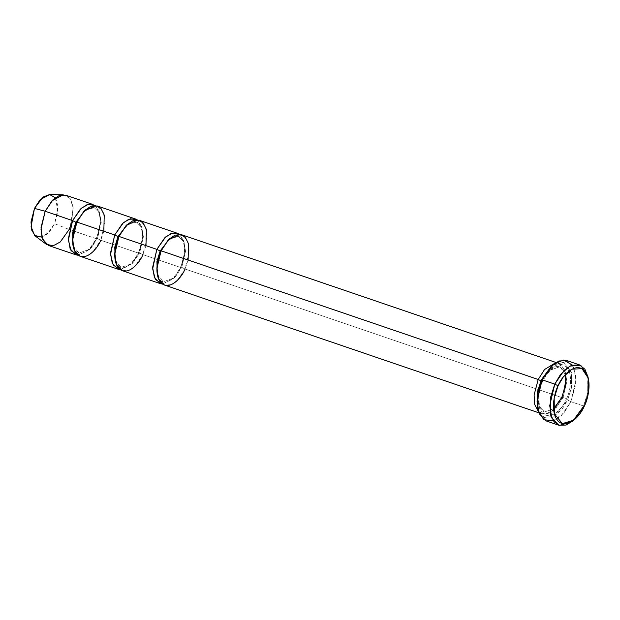 <?xml version="1.0" encoding="UTF-8"?>
<svg xmlns="http://www.w3.org/2000/svg" width="620" height="620" viewBox="0 0 620 620"><rect width="100%" height="100%" fill="white"/><g stroke="black" fill="none" stroke-linecap="round" stroke-linejoin="round"><path stroke-width="0.46" stroke-dasharray="3.1 2.33" d="M587.977 377.061L587.613 393.367L583.536 405.984L584.443 405.798L583.536 405.984L587.721 392.786L587.714 375.852M572.345 365.025L575.585 374.216L575.647 384.78L570.896 401.675L567.587 400.047L571.47 387.733L571.314 372L563.309 362.196L551.699 365.692M188.116 260.028L185.047 269.002L562.177 397.699L561.867 397.311L563.084 397.505L566.393 399.133C563.689 406.495 552.529 420.352 543.5 413.943C534.773 406.883 538.741 387.554 542.407 380.928L542.725 381.308L541.5 381.122L537.711 397.273L539.307 406.55L544.569 411.951L556.047 407.859L563.084 397.505L566.874 381.346L565.285 372.07L560.023 366.676L548.545 370.76L541.5 381.122L542.407 380.928C545.12 373.565 556.272 359.709 565.3 366.118C574.027 373.178 570.059 392.507 566.393 399.133L563.084 397.505L562.177 397.699L554.357 409.208L548.204 413.377L541.601 413.749L538.462 411.796L545.422 414.106L552.777 410.611L562.177 397.699L566.323 377.185L562.976 366.583L555.086 363.064L558.767 363.436L564.619 369.435L566.386 379.742L562.177 397.699L185.047 269.002L189.255 251.054L187.488 240.746L181.644 234.748M563.084 397.505L556.047 407.859L544.569 411.951L539.307 406.55L537.711 397.273L541.5 381.122L540.834 380.866L541.5 381.122L548.545 370.76L560.023 366.676L565.285 372.07L566.874 381.346L563.084 397.505M546.204 420.933L554.125 420.492L561.511 415.485L570.896 401.675L583.536 405.984L570.896 401.675L575.949 380.13L573.826 367.761L566.812 360.561M185.047 269.002L181.745 267.375L185.535 251.224L183.939 241.94L178.676 236.546L169.648 238.584L178.676 236.546L183.939 241.94L185.535 251.224L181.745 267.375L185.047 269.002L177.227 280.511L171.074 284.688L164.478 285.053M160.161 250.992L161.378 251.185L160.161 250.992M157.325 274.691L163.223 281.821L174.701 277.737L181.745 267.375L174.701 277.737L163.223 281.821L157.325 274.691M145.971 245.652L142.91 254.626L180.839 267.569L184.993 251.147L184 241.304L179.436 234.329L184 241.304L184.993 251.147L180.839 267.569L173.933 278.14L162.471 284.038L173.933 278.14L180.839 267.569L180.521 267.181L181.745 267.375L180.839 267.569L142.91 254.626L139.608 252.999L143.391 236.84L141.802 227.563L136.54 222.162L127.511 224.2L136.54 222.162L141.802 227.563L143.391 236.84L139.608 252.999L142.91 254.626L147.118 236.677L145.351 226.37L139.508 220.371M93.155 204.554L98.998 210.552L100.773 220.86L96.557 238.809L69.169 229.462L70.161 227.137L73.237 207.917L70.099 198.524L63.232 194.773M71.594 222.929L73.121 206.879L70.68 199.4L65.767 195.207M55.381 197.726L57.947 211.637L54.599 223.688L69.169 229.462L54.599 223.688L58.117 207.126L55.738 198.245L49.615 194.572M103.834 231.268L100.773 240.25L97.472 238.615L101.254 222.464L99.665 213.187L94.403 207.785L85.374 209.824L94.403 207.785L99.665 213.187L101.254 222.464L97.472 238.615L100.773 240.25L104.982 222.301L103.215 211.986L97.371 205.987M75.888 222.231L77.105 222.425L75.888 222.231M73.052 245.931L78.949 253.061L90.427 248.976L97.472 238.615L90.427 248.976L78.949 253.061L73.052 245.931M48.6 245.512L55.196 245.148L61.349 240.971L69.169 229.462L96.557 238.809L89.66 249.379L78.198 255.285L89.66 249.379L96.557 238.809L96.247 238.429L97.472 238.615L96.557 238.809L100.719 222.386L99.727 212.544L95.162 205.569M118.025 236.608L119.242 236.801L118.025 236.608M115.188 260.315L121.086 267.445L132.564 263.353L139.608 252.999L132.564 263.353L121.086 267.445L115.188 260.315M120.334 269.661L131.797 263.763L138.694 253.185L138.384 252.805L139.608 252.999L138.694 253.185L100.773 240.25L138.694 253.185L131.797 263.763L120.334 269.661M137.299 219.945L141.864 226.92L142.856 236.77L138.694 253.185L142.856 236.77L141.864 226.92L137.299 219.945M80.197 256.3L86.8 255.928L92.954 251.759L100.773 240.25M122.334 270.676L128.937 270.312L135.09 266.135L142.91 254.626M35.433 236.142L41.238 237.344L47.12 234.182L54.599 223.688L49.84 231.399L41.92 237.173M572.097 421.615L583.536 405.984L573.043 420.817M552.614 364.994L564.014 362.421L571.47 372.635L571.408 388.05L567.587 400.047L554.125 416.384L544.267 417.43L537.679 408.75M566.393 399.133C570.059 392.507 574.027 373.178 565.3 366.118C556.272 359.709 545.12 373.565 542.407 380.928C538.741 387.554 534.773 406.883 543.5 413.943C552.529 420.352 563.689 406.495 566.393 399.133M537.385 407.642L543.67 417.144L553.699 416.617L562.301 408.96L567.587 400.047L570.896 401.675L564.278 412.471L553.311 420.786M555.977 362.483L558.767 363.436M565.308 374.511L560.023 366.676C554.629 365.165 548.863 370.047 542.725 381.308C536.067 394.692 538.772 411.238 544.569 411.951L553.552 408.983M178.676 236.546C173.29 235.042 167.524 239.917 161.378 251.185C154.729 264.57 157.426 281.108 163.223 281.821C168.617 283.325 174.383 278.45 180.521 267.181C187.178 253.797 184.473 237.258 178.676 236.546M94.403 207.785C89.017 206.282 83.251 211.164 77.105 222.425L73.276 236.638C72.71 246.233 75.113 249.674 75.779 250.511L78.949 253.061C84.343 254.572 90.109 249.69 96.247 238.429C102.897 225.044 100.2 208.498 94.403 207.785M136.54 222.162C131.153 220.658 125.387 225.54 119.242 236.801C112.592 250.185 115.289 266.724 121.086 267.445C126.48 268.948 132.246 264.066 138.384 252.805C145.034 239.421 142.337 222.882 136.54 222.162M538.811 412.796L541.601 413.749"/><path stroke-width="0.93" d="M558.07 385.772L563.355 376.859L571.958 369.195L581.986 368.668L588.271 378.177L588.287 393.7L584.443 405.798C588.481 398.505 592.844 377.247 583.242 369.474C573.314 362.421 561.046 377.673 558.07 385.772C554.032 393.065 549.669 414.315 559.271 422.088C569.191 429.141 581.467 413.889 584.443 405.798L573.957 420.12L562.348 423.615L554.342 413.819L554.187 398.079L558.07 385.772L554.761 384.137L558.07 385.772M588.271 378.177L587.714 375.852L580.855 365.482L569.919 366.056L560.527 374.418L554.761 384.137L564.146 370.326L571.532 365.32L579.452 364.878L584.916 369.241L587.977 377.061M553.559 364.196L551.699 365.692L541.214 380.013L542.12 379.828L553.559 364.196L563.58 360.042L572.345 365.025M555.977 362.483L181.644 234.748L175.042 235.12L168.888 239.289L161.068 250.798L538.199 379.487L544.531 369.536L555.086 363.064L544.531 369.536L538.199 379.487L534.107 394.956L534.673 404.418L538.462 411.796L534.673 404.418L534.107 394.956L538.199 379.487L541.5 381.122L538.199 379.487L161.068 250.798L168.136 240.049L179.862 234.36L185.272 237.204L188.511 243.807L188.116 260.028M579.452 364.878L566.812 360.561L558.891 361.003L551.505 366.017L542.12 379.828L554.761 384.137L542.12 379.828L537.067 401.365L539.191 413.734L546.204 420.933L558.845 425.25L551.831 418.05L549.707 405.682L554.761 384.137L550.529 397.567L550.7 414.733L554.024 421.747L559.434 425.429L572.097 421.615L573.957 420.12M142.91 254.626C140.205 261.989 129.045 275.846 120.024 269.437C111.298 262.376 115.258 243.048 118.932 236.422L118.025 236.608L127.511 224.2L118.025 236.608L118.932 236.422L156.852 249.364L160.161 250.992L169.648 238.584L160.161 250.992L161.068 250.798L160.161 250.992L156.922 261.438L157.325 274.691L156.922 261.438L160.161 250.992L156.852 249.364L152.66 268.871L155.349 279.434L162.471 284.038L160.262 283.619L154.411 277.621L152.644 267.313L156.852 249.364L164.672 237.855L170.833 233.678L177.429 233.306L179.436 234.329L172.538 233.143L165.633 236.972L156.852 249.364L118.932 236.422L126 225.665L137.718 219.976L143.135 222.828L146.374 229.431L145.971 245.652M185.047 269.002C182.342 276.365 171.182 290.23 162.161 283.813C153.434 276.752 157.395 257.432 161.068 250.798L156.86 268.747L158.627 279.054L164.478 285.053L538.811 412.796M41.92 237.173L34.604 235.429L31.078 226.626L34.48 208.405L45.19 211.257L72.579 220.604L80.398 209.095L86.56 204.918L93.155 204.554L65.767 195.207L59.171 195.571L53.01 199.749L45.19 211.257L51.964 200.818L63.232 194.773L49.615 194.572L40.16 199.648L34.48 208.405L31 222.006L31.744 230.198L35.433 236.142L46.33 244.311L53.25 245.737L60.256 241.971L69.169 229.462L71.594 222.929M100.773 240.25C98.069 247.605 86.909 261.469 77.888 255.06C69.161 247.992 73.121 228.672 76.795 222.037L75.888 222.231L85.374 209.824L75.888 222.231L76.795 222.037L83.863 211.288L95.581 205.6L100.998 208.444L104.23 215.055L103.834 231.268M75.888 222.231L72.648 232.678L73.052 245.931L72.648 232.678L75.888 222.231L72.579 220.604L68.386 240.111L71.075 250.674L78.198 255.285L75.989 254.859L70.138 248.86L68.371 238.553L72.579 220.604L75.888 222.231M118.025 236.608L114.785 247.062L115.188 260.315L114.785 247.062L118.025 236.608L114.716 234.98L110.523 254.495L113.212 265.058L120.334 269.661L118.125 269.243L112.274 263.244L110.507 252.929L114.716 234.98L122.535 223.471L128.697 219.302L135.292 218.93L137.299 219.945L130.401 218.759L123.489 222.596L114.716 234.98L76.795 222.037L114.716 234.98L118.025 236.608M177.429 233.306L139.508 220.371L132.905 220.736L126.751 224.913L118.932 236.422L114.723 254.371L116.49 264.678L122.334 270.676L160.262 283.619M135.292 218.93L97.371 205.987L90.768 206.359L84.615 210.529L76.795 222.037L72.587 239.994L74.353 250.302L80.197 256.3L118.125 269.243M95.162 205.569L88.265 204.383L81.352 208.219L72.579 220.604L45.19 211.257L34.48 208.405L42.997 197.075L49.592 194.572L55.381 197.726M46.33 244.311L41.935 237.228L41.044 227.463L45.19 211.257L40.982 229.206L42.749 239.514L48.6 245.512L75.989 254.859M573.043 420.817L566.107 425.049L558.845 425.25M537.679 408.75L537.269 392.669L541.214 380.013L552.614 364.994M542.12 379.828L541.214 380.013L537.37 392.111L537.385 407.642L537.943 409.96L537.935 393.026L542.12 379.828M553.311 420.786L543.755 419.686L537.943 409.96M553.552 408.983L561.867 397.311L565.417 385.4L565.308 374.511"/></g></svg>
